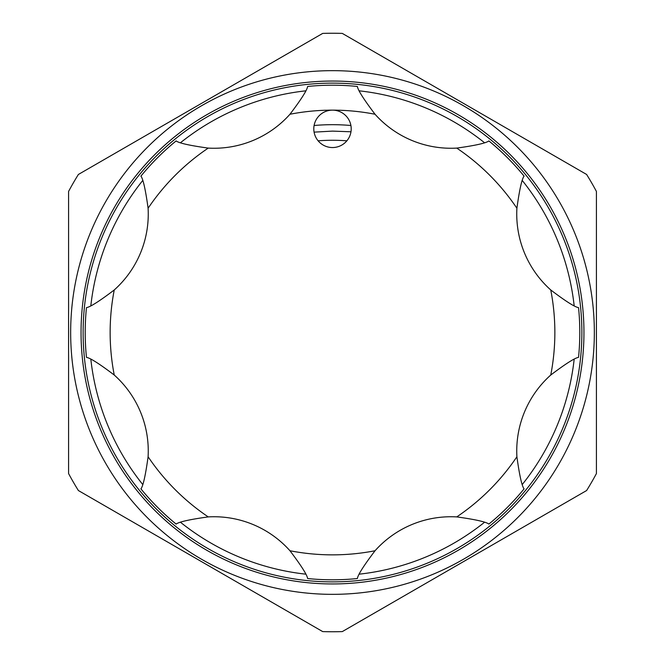 <?xml version="1.0" encoding="UTF-8"?>
<svg xmlns="http://www.w3.org/2000/svg" width="665" height="665" viewBox="0 0 665 665"><rect width="100%" height="100%" fill="white"/><g stroke="black" fill="none" stroke-linecap="round" stroke-linejoin="round"><path stroke-width="1" d="M318.128 140.814A192.227 192.227 0 0 1 346.872 140.814M314.088 132.136L332.5 131.113L350.97 131.778M332.5 81.047A251.453 251.453 0 0 0 81.047 332.5A251.453 251.453 0 0 0 332.5 583.953A251.453 251.453 0 0 0 583.953 332.5A251.453 251.453 0 0 0 332.5 81.047M332.5 70.656A261.844 261.844 0 0 1 594.344 332.5A261.844 261.844 0 0 1 332.5 594.344A261.844 261.844 0 0 1 70.656 332.5A261.844 261.844 0 0 1 332.5 70.656M359.366 574.153A243.141 243.141 0 0 0 484.378 522.374M522.374 484.378A243.141 243.141 0 0 0 574.153 359.366M574.153 305.634A243.141 243.141 0 0 0 522.374 180.622M484.378 142.626A243.141 243.141 0 0 0 359.366 90.847M332.5 83.125A249.375 249.375 0 0 1 581.875 332.5A249.375 249.375 0 0 1 332.5 581.875A249.375 249.375 0 0 1 83.125 332.5A249.375 249.375 0 0 1 332.5 83.125M332.5 631.75A299.25 299.25 0 0 1 322.691 631.592L78.387 490.537A299.25 299.25 0 0 1 68.578 473.555L68.578 191.445A299.25 299.25 0 0 1 78.387 174.463L322.691 33.408A299.25 299.25 0 0 1 342.309 33.408L586.613 174.463A299.25 299.25 0 0 1 596.422 191.445L596.422 473.555A299.25 299.25 0 0 1 586.613 490.537L342.309 631.592A299.25 299.25 0 0 1 332.5 631.75M314.096 125.502A207.812 207.812 0 0 1 350.904 125.502M315.218 121.687A18.703 18.703 0 0 0 325.343 146.125A18.703 18.703 0 0 0 349.782 136.001A18.703 18.703 0 0 0 332.5 110.141A18.703 18.703 0 0 0 315.218 121.687M148.096 208.245C145.569 189.899 143.183 179.184 140.938 176.1A247.297 247.297 0 0 1 176.1 140.938C179.193 143.183 189.907 145.569 208.245 148.096A101.828 101.828 0 0 0 289.965 114.247C301.154 99.484 307.047 90.224 307.637 86.458A247.297 247.297 0 0 1 357.363 86.458C357.961 90.232 363.855 99.492 375.035 114.247A101.828 101.828 0 0 0 456.755 148.096C475.101 145.569 485.816 143.183 488.9 140.938A247.297 247.297 0 0 1 524.062 176.1C521.817 179.193 519.432 189.907 516.905 208.245A101.828 101.828 0 0 0 550.753 289.965C565.516 301.154 574.776 307.047 578.542 307.637A247.297 247.297 0 0 1 578.542 357.363C574.768 357.961 565.508 363.855 550.753 375.035A101.828 101.828 0 0 0 516.905 456.755C519.432 475.101 521.817 485.816 524.062 488.9A247.297 247.297 0 0 1 488.9 524.062C485.807 521.817 475.093 519.432 456.755 516.905A101.828 101.828 0 0 0 375.035 550.753C363.846 565.516 357.953 574.776 357.363 578.542A247.297 247.297 0 0 1 307.637 578.542C307.039 574.768 301.145 565.508 289.965 550.753A101.828 101.828 0 0 0 208.245 516.905C189.899 519.432 179.184 521.817 176.1 524.062A247.297 247.297 0 0 1 140.938 488.9C143.183 485.807 145.569 475.093 148.096 456.755A101.828 101.828 0 0 0 114.247 375.035C99.484 363.846 90.224 357.953 86.458 357.363A247.297 247.297 0 0 1 86.458 307.637C90.232 307.039 99.492 301.145 114.247 289.965A101.828 101.828 0 0 0 148.096 208.245A222.359 222.359 0 0 1 208.245 148.096M305.634 90.847A243.141 243.141 0 0 0 180.622 142.626M142.626 180.622A243.141 243.141 0 0 0 90.847 305.634M90.847 359.366A243.141 243.141 0 0 0 142.626 484.378M180.622 522.374A243.141 243.141 0 0 0 305.634 574.153M578.542 307.637A247.297 247.297 0 0 1 578.542 357.363M516.905 208.245A222.359 222.359 0 0 0 456.755 148.096M375.035 114.247A222.359 222.359 0 0 0 289.965 114.247M114.247 289.965A222.359 222.359 0 0 0 114.247 375.035M148.096 456.755A222.359 222.359 0 0 0 208.245 516.905M289.965 550.753A222.359 222.359 0 0 0 375.035 550.753M456.755 516.905A222.359 222.359 0 0 0 516.905 456.755M550.753 375.035A222.359 222.359 0 0 0 550.753 289.965"/></g></svg>
